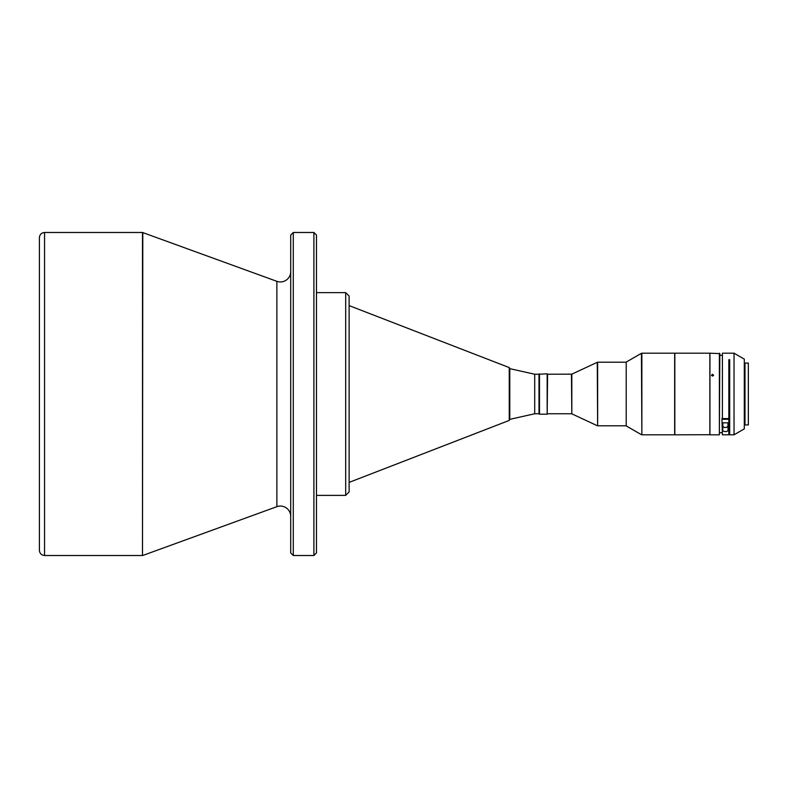 <?xml version="1.0" encoding="UTF-8"?>
<svg xmlns="http://www.w3.org/2000/svg" width="788" height="788" viewBox="0 0 788 788"><rect width="100%" height="100%" fill="white"/><g stroke="black" fill="none" stroke-linecap="round" stroke-linejoin="round"><path stroke-width="1.18" d="M290.703 516.357A10.313 10.313 0 0 0 276.864 506.674L276.864 281.326A10.313 10.313 0 0 0 290.703 271.643L290.703 516.357L290.703 271.643M534.707 413.759L539.002 413.759L539.002 374.241L534.707 374.241L534.707 413.759L509.787 419.344L509.245 420.418L349.123 482.394M534.707 374.241L509.787 368.656L509.787 402.904M276.864 281.326L142.5 232.48L142.5 555.52L142.795 232.529M276.864 506.674L142.795 555.471M313.9 232.48L313.9 555.52L316.481 552.94L316.481 235.06L313.9 232.48L293.284 232.48L290.703 235.06L290.703 552.94L293.284 555.52L293.284 232.48M313.9 555.52L293.284 555.52M316.481 495.376L345.686 495.376L345.686 292.624L316.481 292.624M316.481 294.584L316.481 391.075M316.481 396.925L316.481 493.416M748.344 424.929L748.344 363.071L748.344 424.929L744.995 424.929L744.995 363.071L748.344 363.071M734.032 434.809L744.305 428.879L744.305 359.121L734.032 353.191L734.032 434.809L729.698 434.809L729.698 359.712L728.841 359.712L728.841 434.809L722.399 434.809L721.966 419.009L722.399 434.809M734.032 353.191L722.399 353.191L722.399 418.595L728.841 418.595M722.399 418.595L722.399 353.191M719.385 434.809L719.818 353.615L709.939 353.191L709.939 434.809L719.385 434.809L719.385 353.191M712.519 374.28L711.485 375.186L712.519 376.103L713.544 375.186L712.519 374.28M711.613 375.63L713.416 375.64M709.85 434.809L709.85 353.191L674.833 353.191L674.833 434.809L709.939 434.72M626.204 362.096L626.204 425.904L626.204 362.096L641.432 353.31L641.865 434.809L641.865 353.191L674.666 353.191L674.666 434.809L674.833 353.191M539.475 414.192L539.041 374.241L547.168 373.808L547.168 414.192L539.475 414.192L539.475 373.808M571.458 374.241L571.822 413.838L571.822 374.162L547.591 374.241L547.168 414.192M721.966 355.289L719.818 355.25M721.966 432.711L719.818 432.75M722.823 423.639L722.823 429.273C721.513 432.346 729.284 432.366 727.984 429.273L727.984 423.274C729.826 428.633 721.138 429.145 722.823 423.639M729.698 432.573L728.841 432.582M729.698 361.495L728.841 361.475M722.399 419.275L728.841 419.275M727.984 422.821L722.823 422.821M721.966 418.329L721.966 419.009M727.984 423.274L727.984 429.273M39.4 237.631L39.4 550.369C39.725 553.471 41.449 555.195 44.552 555.52L44.552 232.48C41.449 232.805 39.725 234.528 39.4 237.631M509.787 418.231L509.787 369.769M345.686 495.376L349.123 491.948L349.123 296.485M349.123 305.606L509.245 367.582L509.245 420.418M571.822 374.162L597.274 362.293L597.639 425.786L597.639 362.214L625.78 362.214M142.5 555.52L44.552 555.52M744.995 424.417L744.305 424.417M626.204 425.904L641.432 434.69M571.822 413.838L597.274 425.707M597.639 425.786L625.78 425.786M547.591 413.759L571.458 413.759M641.865 434.809L674.666 434.809M744.995 363.583L744.305 363.583M142.5 232.48L44.552 232.48M509.245 367.582L509.787 368.38M345.686 292.624L349.123 296.052"/></g></svg>
